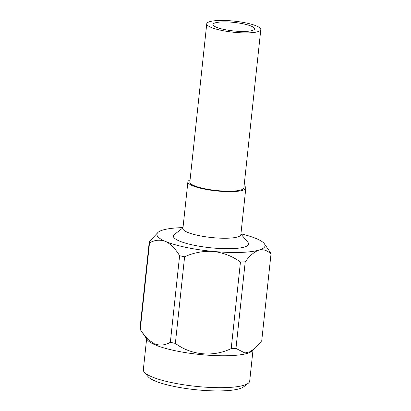 <?xml version="1.0" encoding="UTF-8"?>
<svg xmlns="http://www.w3.org/2000/svg" width="411" height="411" viewBox="0 0 411 411"><rect width="100%" height="100%" fill="white"/><g stroke="black" fill="none" stroke-linecap="round" stroke-linejoin="round"><path stroke-width="0.62" d="M190.067 179.951A29.135 5.954 6.1 0 0 187.894 181.873L182.91 228.48A29.135 5.954 6.1 0 0 187.457 232.297A29.135 5.954 6.1 0 0 219.695 238.139A29.135 5.954 6.1 0 0 240.846 234.671L245.829 188.068A29.135 5.954 6.1 0 0 244.113 185.726M240.913 234.044L247.936 242.367A37.827 7.727 -173.9 0 1 224.874 248.686A37.827 7.727 -173.9 0 1 179.263 240.974A37.827 7.727 -173.9 0 1 174.362 234.506L182.977 227.853M255.467 347.865L252.071 351.015A53.481 10.927 -173.9 0 1 209.708 355.32A53.481 10.927 -173.9 0 1 155.081 344.839A53.481 10.927 -173.9 0 1 147.354 339.825L142.304 332.591L148.068 339.471L154.459 343.853C159.9 345.81 165.196 345.302 170.344 342.327A61.188 12.5 6.1 0 0 175.363 343.38C191.038 355.232 213.181 357.375 231.203 348.579A61.188 12.5 6.1 0 0 235.965 348.441L244.925 352.987L250.104 351.729L255.467 347.865L261.725 340.832L270.983 254.219C267.535 250.443 263.528 249.066 258.951 250.099C254.301 251.789 249.724 255.704 245.223 261.828A61.188 12.5 -173.9 0 1 240.456 261.971L231.203 348.579M248.275 383.258L243.61 386.854A49.135 10.039 -173.9 0 1 204.226 390.45A49.135 10.039 -173.9 0 1 154.865 380.879A49.135 10.039 -173.9 0 1 148.052 376.64L144.256 372.14A53.481 10.927 6.1 0 0 151.669 376.753A53.481 10.927 6.1 0 0 205.402 387.172A53.481 10.927 6.1 0 0 248.275 383.258A53.481 10.927 6.1 0 0 249.688 381.115L252.996 350.157M146.635 338.792L143.326 369.746A53.481 10.927 6.1 0 0 144.256 372.14M187.894 181.873A29.135 5.954 6.1 0 0 192.44 185.69A29.135 5.954 6.1 0 0 224.678 191.536A29.135 5.954 6.1 0 0 245.829 188.068M149.275 241.714L140.017 328.327A61.188 12.5 6.1 0 0 140.269 329.519L149.527 242.906A61.188 12.5 -173.9 0 1 149.275 241.714L157.973 232.421A54.355 11.107 6.1 0 0 165.412 241.385C159.992 239.423 154.695 239.932 149.527 242.906M240.456 261.971C232.369 256.212 223.348 252.703 213.386 251.44A54.355 11.107 6.1 0 0 258.951 250.099A54.355 11.107 6.1 0 0 264.391 243.79L270.731 253.027A61.188 12.5 -173.9 0 1 270.983 254.219M235.965 348.441L245.223 261.828M179.602 255.719C175.492 248.789 170.76 244.011 165.412 241.385A54.355 11.107 6.1 0 0 213.386 251.44C203.353 250.844 193.761 252.616 184.616 256.767A61.188 12.5 -173.9 0 1 179.602 255.719L170.344 342.327M175.363 343.38L184.616 256.767M140.269 329.519L142.304 332.591M183.003 227.622A54.355 11.107 6.1 0 0 163.003 229.98A54.355 11.107 6.1 0 0 157.973 232.421M264.391 243.79A54.355 11.107 6.1 0 0 256.541 238.693A54.355 11.107 6.1 0 0 240.938 233.813M216.278 27.188A20.874 4.264 6.1 0 0 239.377 31.375A20.874 4.264 6.1 0 0 254.532 28.888A20.874 4.264 6.1 0 0 251.275 26.155A20.874 4.264 6.1 0 0 228.177 21.968A20.874 4.264 6.1 0 0 213.026 24.455A20.874 4.264 6.1 0 0 216.278 27.188M256.562 26.001A27.177 5.554 6.1 0 0 226.487 20.55A27.177 5.554 6.1 0 0 206.754 23.787A27.177 5.554 6.1 0 0 210.997 27.347A27.177 5.554 6.1 0 0 241.072 32.793A27.177 5.554 6.1 0 0 260.8 29.561A27.177 5.554 6.1 0 0 256.562 26.001M206.754 23.787L189.836 182.083A27.177 5.554 6.1 0 0 194.079 185.644A27.177 5.554 6.1 0 0 224.154 191.094A27.177 5.554 6.1 0 0 243.882 187.858L260.8 29.561"/></g></svg>
